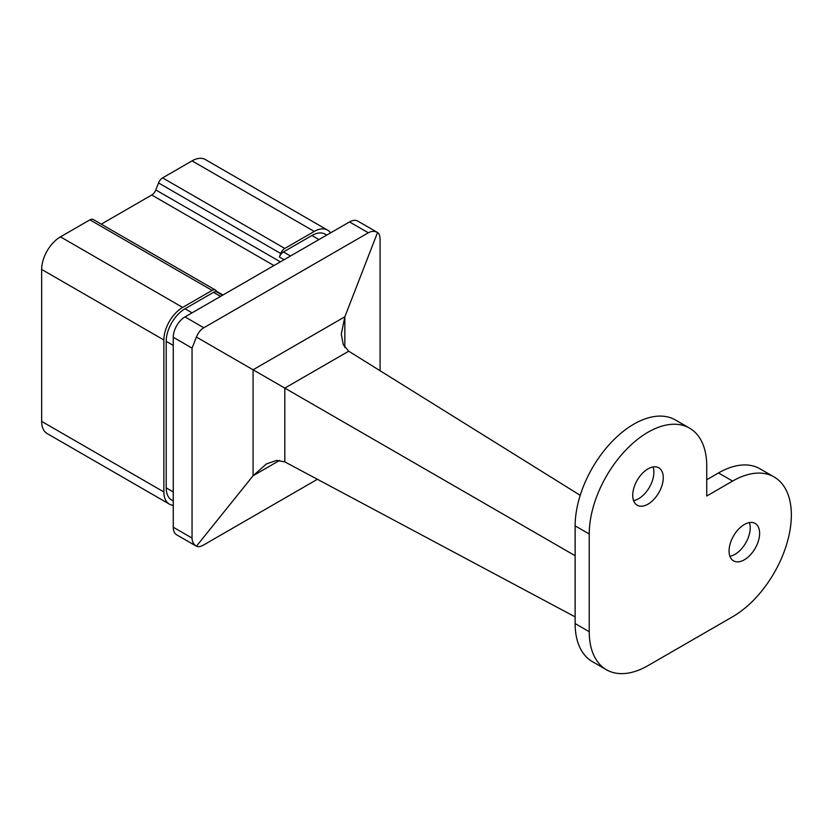 <?xml version="1.0" encoding="UTF-8"?>
<svg xmlns="http://www.w3.org/2000/svg" width="833" height="833" viewBox="0 0 833 833"><rect width="100%" height="100%" fill="white"/><g stroke="black" fill="none" stroke-linecap="round" stroke-linejoin="round"><path stroke-width="1.25" d="M647.991 468.875A21.606 12.474 120 0 0 633.882 487.919A21.606 12.474 120 0 0 637.193 505.225A21.606 12.474 120 0 0 658.788 492.751A21.606 12.474 120 0 0 658.788 467.813A21.606 12.474 120 0 0 647.991 468.875M633.569 500.654A21.606 12.474 120 0 0 638.588 498.728A21.606 12.474 120 0 0 653.02 466.959M744.348 524.509A21.606 12.474 120 0 0 730.229 543.553A21.606 12.474 120 0 0 733.55 560.859A21.606 12.474 120 0 0 755.146 548.385A21.606 12.474 120 0 0 755.146 523.447A21.606 12.474 120 0 0 744.348 524.509M729.916 556.277A21.606 12.474 120 0 0 734.945 554.361A21.606 12.474 120 0 0 749.367 522.593M284.084 259.719L279.378 257.001A6.643 3.842 -60 0 1 283.449 251.941L311.917 235.5A26.594 15.348 -60 0 1 325.214 234.188L326.755 235.073M162.602 177.887L284.803 248.442A6.643 3.842 120 0 0 280.731 253.503L158.53 182.948A6.643 3.842 -60 0 1 162.602 177.887L192.059 160.873A26.594 15.348 -60 0 1 205.355 159.561L327.567 230.116A26.594 15.348 120 0 0 314.27 231.428L192.059 160.873M284.803 248.442L314.27 231.428M192.059 538.087C192.121 541.783 193.579 544.49 196.421 546.219L176.7 534.838A16.618 9.59 -60 0 1 173.254 527.227L192.059 538.087L192.059 348.121L173.254 337.261L173.254 527.227M173.254 337.261A16.618 9.59 -60 0 1 185.009 316.915L203.814 327.765C200.597 329.691 198.139 332.794 196.421 337.073L192.059 348.121M380.077 370.727L380.077 239.571C380.035 235.885 379.192 233.532 377.557 232.501C374.631 230.897 371.56 230.991 368.321 232.792L349.516 221.932L185.009 316.915M349.516 221.932A16.618 9.59 -60 0 1 357.826 221.109L377.557 232.501L344.841 316.8L344.841 347.496M317.394 479.287L203.814 544.865C200.597 546.677 198.139 547.125 196.421 546.219L253.076 475.747L266.373 463.96L276.556 460.42L284.813 461.888L575.134 616.878M368.321 232.792L203.814 327.765M173.254 500.945L171.713 500.05A26.594 15.348 -60 0 1 166.204 487.878L166.204 341.332A26.594 15.348 -60 0 1 185.009 308.772L213.477 292.331A6.643 3.842 -60 0 1 216.799 292.008L222.473 295.278M279.378 257.001L280.731 253.503M41.65 421.394L163.862 491.949A26.594 15.348 120 0 0 169.37 504.121L47.158 433.566A26.594 15.348 -60 0 1 41.65 421.394L41.65 269.423A26.594 15.348 -60 0 1 60.455 236.853L182.656 307.419L212.123 290.405A6.643 3.842 120 0 1 215.445 290.071A6.643 3.842 120 0 1 216.195 290.769L217.236 292.258M182.656 307.419A26.594 15.348 120 0 0 163.862 339.979L41.65 269.423M163.862 491.949L163.862 339.979M169.37 504.121A26.594 15.348 120 0 0 173.254 505.319M330.555 232.886A26.594 15.348 120 0 0 327.567 230.116M60.455 236.853L89.912 219.85A6.643 3.842 -60 0 1 93.234 219.516L215.445 290.071M158.53 182.948L155.813 189.945L280.377 261.854M273.953 265.56L151.741 195.005L101.262 224.15M151.741 195.005A6.643 3.842 120 0 0 155.813 189.945M575.134 555.715L196.421 337.073M580.216 495.333L348.715 351.203L343.311 344.789L341.28 334.21L344.841 316.8L253.076 369.779L253.076 475.747L279.669 460.389M732.592 481.089L706.748 496.02L706.748 466.168A83.092 47.97 120 0 0 689.537 428.131A83.092 47.97 120 0 0 647.991 432.244A83.092 47.97 120 0 0 589.233 534.005L589.233 631.706A83.092 47.97 120 0 0 606.445 669.742A83.092 47.97 120 0 0 647.991 665.629L732.592 616.774A83.092 47.97 120 0 0 791.35 515.013A83.092 47.97 120 0 0 774.138 476.976A83.092 47.97 120 0 0 732.592 481.089L718.494 472.946L706.748 479.735M589.233 534.005L575.134 525.862L575.134 623.563L589.233 631.706M606.445 669.742L592.346 661.6A83.092 47.97 -60 0 1 575.134 623.563M575.134 525.862A83.092 47.97 -60 0 1 633.892 424.101A83.092 47.97 -60 0 1 675.438 419.988L689.537 428.131M718.494 472.946A83.092 47.97 -60 0 1 760.04 468.833L774.138 476.976M283.449 251.941L290.498 256.012M318.966 239.571L311.917 235.5M166.204 487.878L173.254 491.949M173.254 345.403L166.204 341.332M220.526 296.402L213.477 292.331M185.009 308.772L192.059 312.844M212.123 290.405L89.912 219.85M216.559 291.29L222.973 294.997M348.715 351.203L284.813 388.105L284.813 461.888"/></g></svg>
